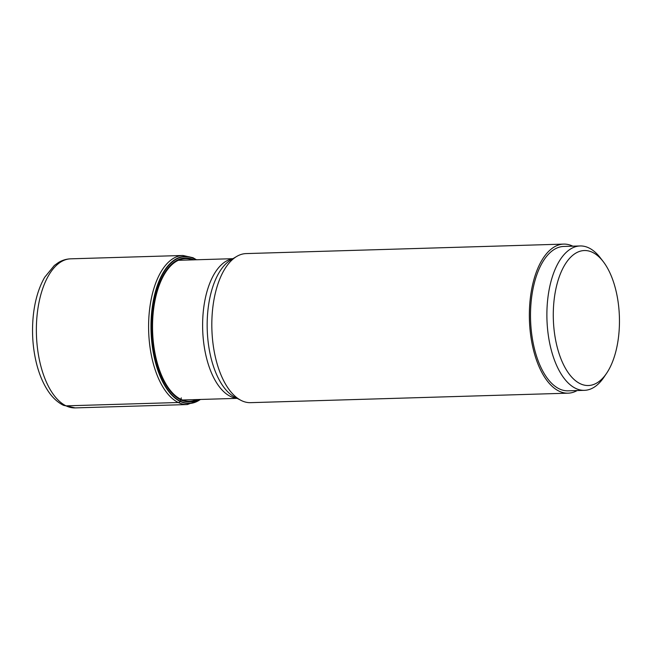 <?xml version="1.0" encoding="UTF-8"?>
<svg xmlns="http://www.w3.org/2000/svg" width="652" height="652" viewBox="0 0 652 652"><rect width="100%" height="100%" fill="white"/><g stroke="black" fill="none" stroke-linecap="round" stroke-linejoin="round"><path stroke-width="0.98" d="M66.056 405.854A74.572 36.496 88.3 0 0 75.135 407.899L187.368 404.55A74.572 36.496 88.3 0 1 178.289 402.504A74.572 36.496 -91.7 0 1 148.672 321.811A74.572 36.496 -91.7 0 1 182.919 255.47L70.685 258.828A74.572 36.496 -91.7 0 0 36.439 325.161A74.572 36.496 -91.7 0 0 66.056 405.854L178.289 402.504A2.82 2.38 -64.2 0 0 180.27 401.461A73.554 35.999 88.3 0 0 200.36 399.456M196.195 259.773A73.554 35.999 88.3 0 0 193.791 258.445A73.554 35.999 -91.7 0 0 151.623 312.838A73.554 35.999 -91.7 0 0 180.27 401.461L180.441 401.241A73.334 35.893 -91.7 0 1 151.883 312.878A73.334 35.893 -91.7 0 1 193.921 258.657A73.334 35.893 88.3 0 1 195.991 259.781M192.519 259.887A71.37 34.923 88.3 0 0 153.008 314.875A71.37 34.923 88.3 0 0 180.938 399.326L180.441 401.241A73.334 35.893 88.3 0 0 200.164 399.464M577.134 390.556A74.572 36.496 -91.7 0 1 568.12 393.172L250.588 402.659A74.572 36.496 88.3 0 1 241.509 400.621A74.572 36.496 -91.7 0 1 240.963 400.344A74.572 36.496 -91.7 0 1 211.884 329.211A74.572 36.496 -91.7 0 1 236.668 256.464A74.572 36.496 -91.7 0 1 246.138 253.587L563.67 244.101A74.572 36.496 -91.7 0 1 572.749 246.146A74.572 36.496 -91.7 0 1 572.823 246.179M568.12 393.172A74.572 36.496 -91.7 0 1 559.041 391.135A74.572 36.496 -91.7 0 1 529.424 310.442A74.572 36.496 -91.7 0 1 563.67 244.101M584.428 390.336L568.055 390.825A72.225 35.347 88.3 0 1 559.261 388.853A72.225 35.347 -91.7 0 1 530.573 310.702A72.225 35.347 -91.7 0 1 563.744 246.448L580.117 245.959A72.225 35.347 88.3 0 0 546.955 310.213A72.225 35.347 88.3 0 0 575.634 388.364A72.225 35.347 88.3 0 0 584.428 390.336A72.225 35.347 88.3 0 0 603.882 377.312L606.572 373.335A67.523 33.048 88.3 0 0 603.239 261.607A67.523 33.048 88.3 0 0 592.578 252.381A67.523 33.048 88.3 0 0 553.866 302.316A67.523 33.048 88.3 0 0 580.166 383.678A67.523 33.048 88.3 0 0 606.572 373.335M603.239 261.607L600.313 257.809A72.225 35.347 88.3 0 0 588.911 247.939A72.225 35.347 88.3 0 0 580.117 245.959M196.692 399.57A71.37 34.923 -91.7 0 1 180.938 399.326L181.313 397.859M197.743 401.102A74.572 36.496 88.3 0 0 198.999 400.222M193.75 259.846A71.973 35.216 -91.7 0 0 152.739 313.457A71.973 35.216 -91.7 0 0 180.791 399.912A71.973 35.216 88.3 0 0 197.923 399.529M236.88 398.242A69.87 34.197 -91.7 0 1 230.433 396.392A69.87 34.197 -91.7 0 1 202.633 322.879A69.87 34.197 -91.7 0 1 232.723 258.811M240.963 400.344L234.989 397.264A71.19 34.841 -91.7 0 1 207.222 329.35A71.19 34.841 -91.7 0 1 230.881 259.903L236.668 256.464M187.368 404.55L200.661 399.448M182.919 255.47L192.968 257.711L196.488 259.765M75.135 407.899L63.472 405.316C57.58 402.357 52.47 397.622 48.15 391.11C42.796 383.042 38.753 373.197 36.039 361.558C32.567 346.351 31.679 330.792 33.366 314.9C35.037 300.059 38.81 287.516 44.695 277.271L54.328 265.486L58.46 262.52C62.282 260.221 66.357 258.983 70.685 258.828M232.943 258.681L178.306 260.311M237.116 398.364L182.478 399.994"/></g></svg>
